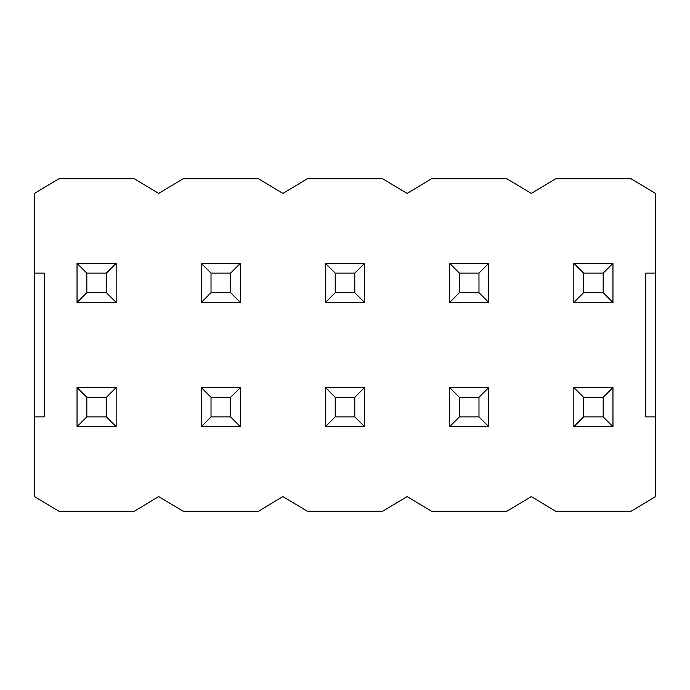 <?xml version="1.0" encoding="UTF-8"?>
<svg xmlns="http://www.w3.org/2000/svg" width="690" height="690" viewBox="0 0 690 690"><rect width="100%" height="100%" fill="white"/><g stroke="black" fill="none" stroke-linecap="round" stroke-linejoin="round"><path stroke-width="1.03" d="M116.162 263.339L116.162 302.462L77.038 302.462L77.038 263.339L116.162 263.339L106.381 273.119L86.819 273.119L86.819 292.681L106.381 292.681L106.381 273.119M77.038 302.462L86.819 292.681M77.038 263.339L86.819 273.119M116.162 302.462L106.381 292.681M240.362 263.339L240.362 302.462L201.239 302.462L201.239 263.339L240.362 263.339L230.581 273.119L211.019 273.119L211.019 292.681L230.581 292.681L230.581 273.119M201.239 302.462L211.019 292.681M201.239 263.339L211.019 273.119M240.362 302.462L230.581 292.681M116.162 387.538L116.162 426.662L77.038 426.662L77.038 387.538L116.162 387.538L106.381 397.319L86.819 397.319L86.819 416.881L106.381 416.881L106.381 397.319M77.038 426.662L86.819 416.881M77.038 387.538L86.819 397.319M116.162 426.662L106.381 416.881M240.362 387.538L240.362 426.662L201.239 426.662L201.239 387.538L240.362 387.538L230.581 397.319L211.019 397.319L211.019 416.881L230.581 416.881L230.581 397.319M201.239 426.662L211.019 416.881M201.239 387.538L211.019 397.319M240.362 426.662L230.581 416.881M364.562 263.339L364.562 302.462L325.439 302.462L325.439 263.339L364.562 263.339L354.781 273.119L335.219 273.119L335.219 292.681L354.781 292.681L354.781 273.119M325.439 302.462L335.219 292.681M325.439 263.339L335.219 273.119M364.562 302.462L354.781 292.681M364.562 387.538L364.562 426.662L325.439 426.662L325.439 387.538L364.562 387.538L354.781 397.319L335.219 397.319L335.219 416.881L354.781 416.881L354.781 397.319M325.439 426.662L335.219 416.881M325.439 387.538L335.219 397.319M364.562 426.662L354.781 416.881M488.761 263.339L488.761 302.462L449.639 302.462L449.639 263.339L488.761 263.339L478.981 273.119L459.419 273.119L459.419 292.681L478.981 292.681L478.981 273.119M449.639 302.462L459.419 292.681M449.639 263.339L459.419 273.119M488.761 302.462L478.981 292.681M488.761 387.538L488.761 426.662L449.639 426.662L449.639 387.538L488.761 387.538L478.981 397.319L459.419 397.319L459.419 416.881L478.981 416.881L478.981 397.319M449.639 426.662L459.419 416.881M449.639 387.538L459.419 397.319M488.761 426.662L478.981 416.881M612.962 263.339L612.962 302.462L573.839 302.462L573.839 263.339L612.962 263.339L603.181 273.119L583.619 273.119L583.619 292.681L603.181 292.681L603.181 273.119M573.839 302.462L583.619 292.681M573.839 263.339L583.619 273.119M612.962 302.462L603.181 292.681M612.962 387.538L612.962 426.662L573.839 426.662L573.839 387.538L612.962 387.538L603.181 397.319L583.619 397.319L583.619 416.881L603.181 416.881L603.181 397.319M573.839 426.662L583.619 416.881M573.839 387.538L583.619 397.319M612.962 426.662L603.181 416.881M34.5 416.881L34.5 496.584L58.952 511.256L134.248 511.256L158.7 496.584L183.152 511.256L258.448 511.256L282.9 496.584L307.352 511.256L382.648 511.256L407.1 496.584L431.552 511.256L506.848 511.256L531.3 496.584L555.752 511.256L631.048 511.256L655.5 496.584L655.5 193.416L631.048 178.745L555.752 178.745L531.3 193.416L506.848 178.745L431.552 178.745L407.1 193.416L382.648 178.745L307.352 178.745L282.9 193.416L258.448 178.745L183.152 178.745L158.7 193.416L134.248 178.745L58.952 178.745L34.5 193.416L34.5 273.119L44.281 273.119L44.281 416.881L34.5 416.881L34.5 273.119M655.5 273.119L645.719 273.119L645.719 416.881L655.5 416.881"/></g></svg>
